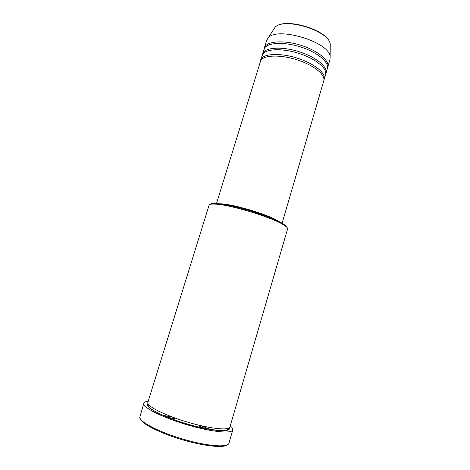 <?xml version="1.0" encoding="UTF-8"?>
<svg xmlns="http://www.w3.org/2000/svg" width="470" height="470" viewBox="0 0 470 470"><rect width="100%" height="100%" fill="white"/><g stroke="black" fill="none" stroke-linecap="round" stroke-linejoin="round"><path stroke-width="0.7" d="M282.082 223.262L323.765 80.805C325.698 74.965 314.119 65.383 297.639 60.007C281.183 54.579 264.457 54.92 260.827 60.254L216.476 203.581M323.924 80.017L324.212 79.271C326.156 73.396 314.595 63.779 298.121 58.409C281.671 52.975 264.939 53.345 261.296 58.715L260.392 60.959M324.212 79.271L325.557 74.677C327.531 68.696 316.016 58.979 299.555 53.603C283.134 48.163 266.384 48.633 262.712 54.115L260.562 60.172M325.722 73.896L326.004 73.15C327.99 67.128 316.486 57.375 300.036 52.005C283.616 46.565 266.866 47.065 263.182 52.581L262.266 54.861M326.004 73.15L327.343 68.567C329.358 62.44 317.902 52.587 301.47 47.212C285.073 41.771 268.311 42.365 264.598 47.993L262.436 54.079M327.508 67.792L327.79 67.046C329.817 60.877 318.372 50.995 301.946 45.619C285.554 40.173 268.793 40.802 265.068 46.459L264.134 48.774M209.226 204.72L147.85 402.408L147.88 403.331C148.873 407.472 167.561 416.391 189.31 422.636C211.059 428.922 229.201 430.643 229.918 427.03L287.587 228.949C287.851 228.003 286.5 226.628 283.533 224.813C271.83 217.175 228.379 204.139 214.408 204.074C211.764 203.974 210.037 204.192 209.226 204.72M167.062 417.096L174.67 418.752M198.528 425.908L205.795 428.716M210.478 429.574L200.667 425.603M173.06 417.319L162.679 415.233M143.844 403.219L139.713 417.56C140.489 422.542 160.599 432.723 184.363 439.515C208.128 446.359 228.038 447.698 228.943 443.245L232.814 429.909C232.045 433.892 212.328 432.1 188.64 425.244C164.952 418.441 144.772 408.694 143.855 404.188L143.844 403.219C144.208 402.167 145.665 401.498 148.22 401.221M230.265 425.838L232.004 427.547L232.814 429.909M327.79 67.046L330.016 59.431L330.128 56.594C329.429 41.895 276.783 26.103 268.106 37.988L266.637 40.42L264.31 47.999M226.981 445.002C223.033 448.251 202.611 445.936 180.668 439.244C158.713 432.594 141.118 423.364 140.313 418.676M210.296 204.168C211.101 203.651 212.798 203.434 215.389 203.522C229.101 203.575 271.543 216.306 283.016 223.814C285.496 225.33 286.829 226.546 287.011 227.462M277.318 220.824C267.553 214.561 233.39 204.315 221.787 204.168M279.421 221.846C270.943 215.284 230.165 203.052 219.472 203.863M229.354 427.812C231.211 432.359 214.144 431.548 191.443 425.28C168.754 419.064 148.297 409.488 147.327 405.111L147.891 403.372M330.222 46.648L330.24 44.315C329.576 30.644 282.852 16.626 274.774 27.677L274.127 28.47M148.267 404.124L148.115 404.946C148.179 409.135 163.877 416.637 183.235 422.818C191.637 425.403 199.615 427.436 207.164 428.928L219.713 430.596L227.368 429.844L228.626 428.235M330.128 56.594L330.24 44.315C329.429 30.145 283.257 16.291 274.774 27.677L268.106 37.988M215.389 203.522L214.408 204.074M283.016 223.814L283.533 224.813"/></g></svg>
